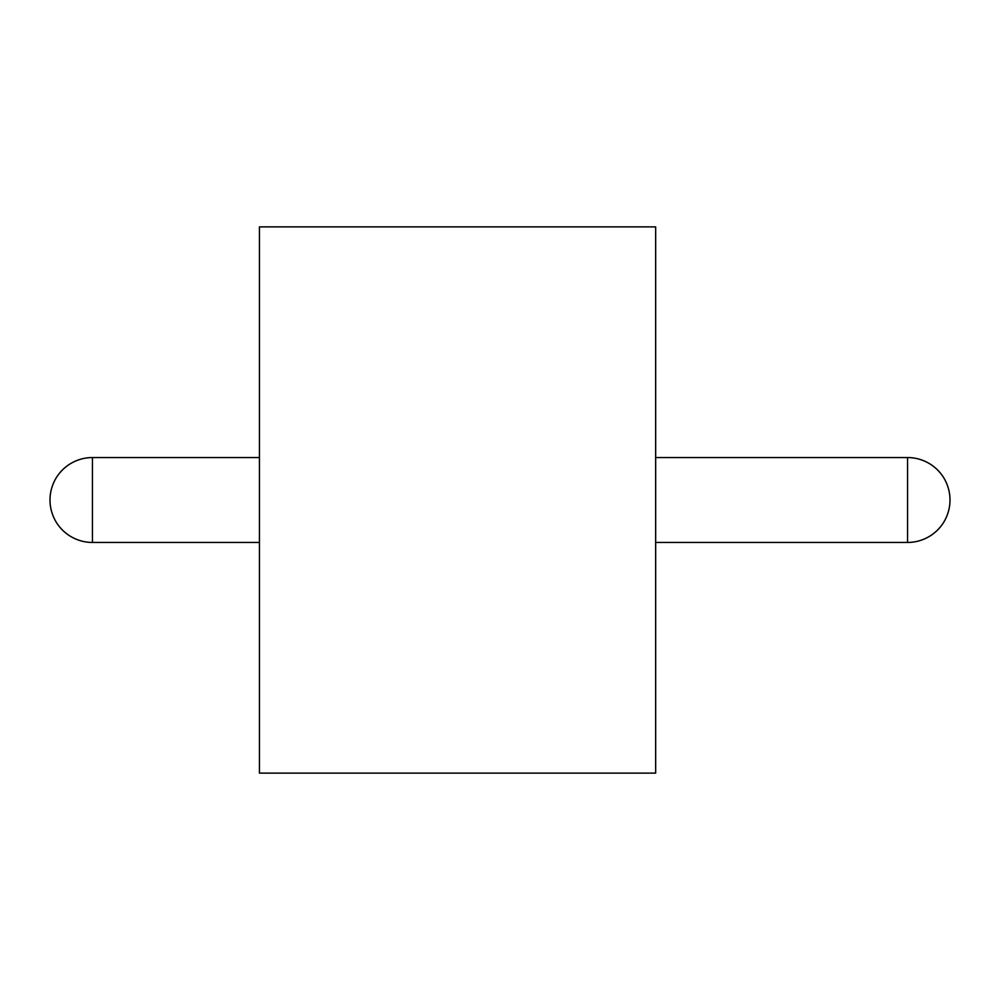 <?xml version="1.0" encoding="UTF-8"?>
<svg xmlns="http://www.w3.org/2000/svg" width="1000" height="1000" viewBox="0 0 1000 1000"><rect width="100%" height="100%" fill="white"/><g stroke="black" fill="none" stroke-linecap="round" stroke-linejoin="round"><path stroke-width="1.5" d="M259.438 500L259.438 773.112L655.662 773.112L655.662 226.887L259.438 226.887L259.438 500M259.438 457.55L92.45 457.55L92.45 542.45L259.438 542.45M655.662 542.45L907.55 542.45L907.55 457.55L655.662 457.55M92.45 457.55A42.45 42.45 0 0 0 50 500A42.45 42.45 0 0 0 92.45 542.45M907.55 542.45A42.45 42.45 0 0 0 950 500A42.45 42.45 0 0 0 907.55 457.55"/></g></svg>
